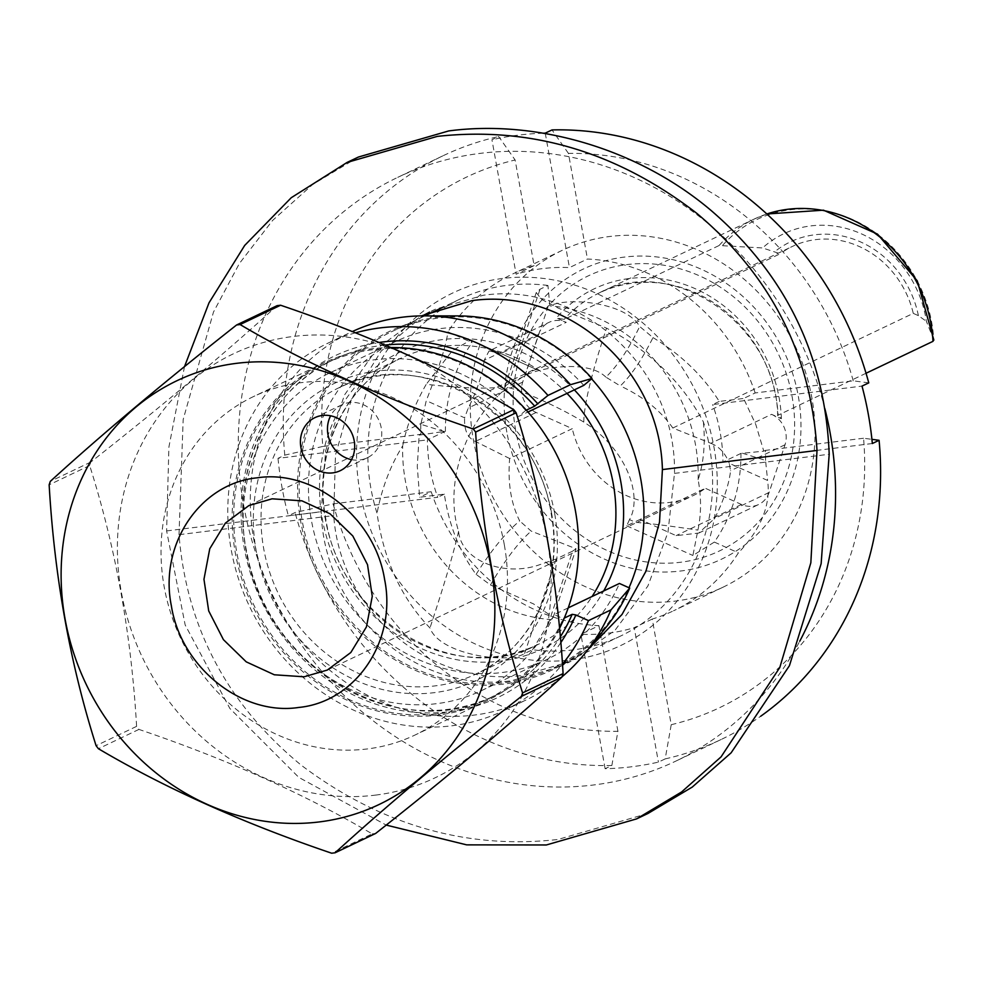 <?xml version="1.0" encoding="UTF-8"?>
<svg xmlns="http://www.w3.org/2000/svg" width="983" height="983" viewBox="0 0 983 983"><rect width="100%" height="100%" fill="white"/><g stroke="black" fill="none" stroke-linecap="round" stroke-linejoin="round"><path stroke-width="0.74" stroke-dasharray="4.92 3.69" d="M547.924 285.463A186.635 169.015 -115.5 0 0 507.412 285.303A186.635 169.015 -115.5 0 0 459.884 299.139A186.635 169.015 -115.5 0 0 370.947 488.539A186.635 169.015 -115.5 0 0 377.042 513.31C383.739 560.052 401.371 598.266 429.964 627.977C439.88 655.034 508.752 664.25 524.603 653.498L532.491 649.738A186.635 169.015 -115.5 0 0 573.015 649.898A186.635 169.015 -115.5 0 0 620.531 636.062A186.635 169.015 -115.5 0 0 709.468 446.663A186.635 169.015 -115.5 0 0 703.386 421.891C682.055 382.141 649.788 350.894 606.56 328.162L558.43 308.183L541.375 299.287L536.276 292.504L540.036 289.223L547.924 285.463L549.878 305.873C568.137 296.805 626.024 302.469 639.687 326.491L652.995 337.599C642.108 359.422 631.209 375.518 620.298 385.926L605.872 377.128C617.299 366.192 628.579 349.321 639.687 326.491M868.763 382.879L853.232 380.826L755.165 392.954L743.603 398.471L755.816 424.57L763.791 451.185L740.961 453.409A159.971 144.87 -115.5 0 1 714.334 542.075L692.904 555.481L697.905 530.083C701.334 514.293 701.407 497.496 698.127 479.679C703.681 462.956 705.438 443.689 703.386 421.891M698.127 479.679A159.971 144.87 -115.5 0 0 549.878 305.873M571.234 659.888A195.248 176.805 -115.5 0 0 713.99 447.265A195.248 176.805 -115.5 0 0 502.596 278.459A195.248 176.805 64.5 0 0 359.839 491.082A195.248 176.805 64.5 0 0 571.234 659.888M591.569 378.824A186.635 169.015 -115.5 0 0 391.222 331.873A186.635 169.015 -115.5 0 0 302.285 521.285A186.635 169.015 64.5 0 0 551.868 668.809A186.635 169.015 64.5 0 0 629.009 587.76M532.491 649.738L550.959 619.597A159.971 144.87 64.5 0 1 402.711 445.803C390.337 465.77 381.785 488.268 377.042 513.31M548.084 624.561L572.61 551.144L556.169 558.971L538.033 565.274C502.374 576.886 460.855 559.868 458.594 531.275C445.25 489.473 460.363 427.531 503.972 390.3L497.779 387.523C480.085 388.838 456.235 387.744 426.253 384.267C415.023 403.767 407.171 424.287 402.711 445.803M458.594 531.275C454.048 551.61 444.513 583.841 429.964 627.977M550.959 619.597L553.196 617.25L533.45 603.869L490.468 584.996L476.116 574.391C459.577 551.967 448.985 525.205 444.341 494.13L419.63 497.251L417.284 466.446L419.163 435.125L445.397 431.279A159.971 144.87 64.5 0 1 472.024 342.625L470.783 340.032L452.413 350.624L426.253 384.267M445.397 431.279L427.396 439.868A159.971 144.87 -115.5 0 0 437.73 497.287L288.351 515.768L295.097 512.548L333.126 503.874L431.205 491.733L419.63 497.251M444.341 494.13L437.73 497.287M443.935 431.463L420.81 424.3L426.278 400.646C438.762 368.748 445.987 345.819 447.965 331.836L472.024 342.625M503.972 390.3C523.878 375.395 534.887 368.527 537.013 369.706L500.888 353.524L489.055 350.943L549.042 322.338A23.518 21.294 64.5 0 1 566.245 322.35L500.888 353.524M470.783 340.032L537.013 369.706L780.195 253.761L762.562 247.949L719.089 245.529L564.23 319.364L556.452 317.964L566.245 322.35M476.116 574.391C491.009 550.652 505.532 532.823 519.675 520.892C510.963 503.468 507.621 482.69 509.649 458.533L572.278 428.674L536.14 412.491A23.518 21.294 64.5 0 1 522.698 382.08L538.635 334.367L484.152 360.343L489.055 350.943M484.152 360.343A52.91 15.359 -65.9 0 1 468.215 408.056L464.615 417.824L426.278 400.646M420.81 424.3A186.635 169.015 -115.5 0 0 420.871 434.314L322.805 446.454A293.917 266.16 64.5 0 1 515.129 159.996L534.138 265.619A186.635 169.015 -115.5 0 0 512.856 273.876A186.635 169.015 -115.5 0 0 447.965 331.836M722.935 587.244A186.635 169.015 64.5 0 0 811.872 397.832A186.635 169.015 -115.5 0 0 562.288 250.309A186.635 169.015 -115.5 0 0 473.351 439.72A186.635 169.015 64.5 0 0 722.935 587.244L673.502 610.812A186.635 169.015 -115.5 0 0 738.405 552.851C761.137 528.977 770.869 504.844 767.612 480.466L729.275 463.288L730.553 470.722A52.91 15.359 114.1 0 1 714.616 518.446L698.692 533.093L676.107 535.637L639.982 519.454L705.352 488.293A91.112 82.511 -115.5 0 1 693.076 495.653A91.112 82.511 -115.5 0 1 572.278 428.674M420.871 434.314L419.163 435.125M534.138 265.619L516.124 274.208L491.942 139.746L498.688 136.526L515.129 159.996M755.165 392.954A186.635 169.015 -115.5 0 0 587.453 259.021L569.44 267.609A186.635 169.015 -115.5 0 0 516.124 274.208M853.232 380.826A293.917 266.16 -115.5 0 0 568.444 153.397L587.453 259.021M652.995 337.599C681.022 354.544 703.103 375.825 719.237 401.42L743.603 398.471M719.237 401.42L712.626 404.578L862.005 386.098M866.035 373.257L778.106 415.182A132.263 119.766 -115.5 0 0 599.2 292.959C671.156 253.467 776.619 323.542 777.676 415.797L778.106 415.182L781.387 418.721L771.581 414.334L710.856 443.296L672.827 428.01C660.674 410.624 643.165 396.591 620.298 385.926M710.856 443.296C719.151 446.503 725.294 453.175 729.275 463.288M742.423 453.224L765.548 460.388L767.612 480.466M740.961 453.409L722.96 461.998A159.971 144.87 -115.5 0 0 712.626 404.578M605.872 377.128C586.667 358.131 534.064 369.178 524.897 375.924L508.469 383.751L505.016 386.122L506.012 387.277C515.792 388.002 556.476 405.426 583.755 422.076C627.473 449.403 642.735 496.87 629.489 519.614L635.682 522.391C648.743 523.288 669.484 525.856 697.905 530.083M629.489 519.614L626.687 525.819L639.982 519.454M714.334 542.075L738.405 552.851M583.755 422.076C584.16 403.927 591.766 372.631 606.56 328.162M672.827 428.01L913.268 313.368A91.112 82.511 -115.5 0 0 792.47 246.389A91.112 82.511 -115.5 0 0 780.195 253.761M277.108 305.664C225.377 352.848 163.276 404.971 90.829 462.035A270.399 244.865 -115.5 0 0 89.662 465.512C115.675 547.531 131.317 634.477 136.6 726.363A270.399 244.865 -115.5 0 0 138.935 729.411C227.036 759.294 304.767 794.117 372.152 833.879L331.64 853.207M138.935 729.411L98.423 748.727M372.152 833.879A270.399 244.865 -115.5 0 0 373.896 833.67A270.399 244.865 -115.5 0 0 375.641 833.449M375.506 795.112A234.765 212.598 -115.5 0 0 547.162 539.458A234.765 212.598 -115.5 0 0 292.995 336.493A234.765 212.598 -115.5 0 0 121.339 592.147A234.765 212.598 -115.5 0 0 375.506 795.112M504.316 544.766A187.52 169.813 -115.5 0 0 253.553 396.542A187.52 169.813 -115.5 0 0 164.186 586.839A187.52 169.813 -115.5 0 0 414.949 735.063A187.52 169.813 -115.5 0 0 504.316 544.766M390.865 347.527A187.52 169.813 -115.5 0 0 324.673 362.629A187.52 169.813 -115.5 0 0 235.318 552.925A187.52 169.813 64.5 0 0 486.081 701.149L414.949 735.063M559.487 628.444A187.52 169.813 64.5 0 1 486.081 701.149M90.829 462.035L50.305 481.363M89.662 465.512L49.15 484.828M136.6 726.363L96.088 745.679M351.545 459.651A29.392 26.615 -115.5 0 0 359.766 459.983A29.392 26.615 64.5 0 0 367.249 457.808A29.392 26.615 64.5 0 0 380.224 423.82A29.392 26.615 64.5 0 0 349.444 402.563A29.392 26.615 -115.5 0 0 341.961 404.75A29.392 26.615 -115.5 0 0 330.632 415.797M572.61 551.144L576.063 548.772L531.164 531.09L519.675 520.892M490.468 584.996C504.463 560.789 518.029 542.825 531.164 531.09M509.649 458.533L475.416 441.441C467.638 437.976 464.037 430.112 464.615 417.824M538.635 334.367A23.518 21.294 64.5 0 1 549.042 322.338M771.581 414.334A23.518 21.294 64.5 0 1 785.036 444.746L769.099 492.471A23.518 21.294 64.5 0 1 758.679 504.488A23.518 21.294 64.5 0 1 741.477 504.476L705.352 488.293M765.548 460.388A186.635 169.015 -115.5 0 0 765.499 450.374L763.791 451.185M333.126 503.874A293.917 266.16 64.5 0 0 617.926 731.291L611.856 765.499L605.11 768.718A323.309 292.774 -115.5 0 0 631.995 766.728A323.309 292.774 -115.5 0 0 658.413 762.12L665.172 758.901L671.229 724.692L652.233 619.069A186.635 169.015 -115.5 0 0 673.502 610.812M652.233 619.069L634.219 627.658L658.413 762.12M431.205 491.733A186.635 169.015 -115.5 0 0 598.917 625.667L580.916 634.256A186.635 169.015 -115.5 0 0 634.219 627.658M617.926 731.291L598.917 625.667M322.805 446.454L284.775 455.129L278.017 458.348L427.396 439.868M278.017 458.348A323.309 292.774 -115.5 0 0 288.351 515.768M284.775 455.129A323.309 292.774 64.5 0 1 442.792 155.879A323.309 292.774 64.5 0 1 498.688 136.526M545.246 133.147L569.44 267.609M543.23 133.209A323.309 292.774 -115.5 0 0 518.36 135.138A323.309 292.774 -115.5 0 0 491.942 139.746M568.444 153.397L552.004 129.928M665.172 758.901A323.309 292.774 -115.5 0 0 721.067 739.535A323.309 292.774 -115.5 0 0 760.682 716.251M442.792 155.879L397.771 177.345A323.309 292.774 64.5 0 0 255.15 551.193A323.309 292.774 64.5 0 0 593.732 784.962A323.309 292.774 -115.5 0 0 676.058 761.002A323.309 292.774 -115.5 0 0 799.732 641.248M824.884 408.731A323.309 292.774 -115.5 0 0 480.097 153.385A323.309 292.774 64.5 0 0 397.771 177.345M605.11 768.718L580.916 634.256M611.856 765.499A323.309 292.774 64.5 0 1 295.097 512.548M671.229 724.692A293.917 266.16 -115.5 0 0 863.565 438.246L871.921 439.34M863.565 438.246L765.499 450.374M872.339 443.517L722.96 461.998M933.85 340.106L926.379 321.33A106.262 96.223 -115.5 0 0 861.44 233.856A106.262 96.223 -115.5 0 0 762.575 247.949M913.268 313.368L918.405 315.666L926.379 321.33M355.416 332.844A203.678 184.448 -115.5 0 0 328.273 343.006A203.678 184.448 -115.5 0 0 249.436 606.241A203.678 184.448 -115.5 0 0 503.591 710.709A203.678 184.448 -115.5 0 0 562.448 664.139M568.235 607.863L554.154 614.584L563.161 618.626L564.279 618.086M526.298 410.169L525.708 410.452A186.34 168.744 -115.5 0 0 325.606 363.489A186.34 168.744 -115.5 0 0 253.491 604.312A186.34 168.744 -115.5 0 0 485.995 699.884A186.34 168.744 -115.5 0 0 563.161 618.626M525.708 410.452L518.508 416.497L527.92 412.012M562.006 676.82A203.678 184.448 64.5 0 1 526.102 699.982A203.678 184.448 64.5 0 1 271.947 595.501A203.678 184.448 64.5 0 1 350.784 332.279A203.678 184.448 64.5 0 1 352.246 331.59M606.265 627.031A187.814 170.071 64.5 0 1 317.558 573.765A187.814 170.071 64.5 0 1 457.931 315.912M583.779 385.373A176.055 159.43 -115.5 0 0 395.313 341.654A176.055 159.43 -115.5 0 0 327.167 569.182A176.055 159.43 -115.5 0 0 546.843 659.482A176.055 159.43 -115.5 0 0 619.425 583.46M554.154 614.584A176.055 159.43 64.5 0 1 481.572 690.607A176.055 159.43 64.5 0 1 261.896 600.306A176.055 159.43 64.5 0 1 330.03 372.778A176.055 159.43 64.5 0 1 518.508 416.497M588.584 648.915L559.732 666.683L511.676 680.703C419.151 693.961 323.837 615.493 321.208 511.787L325.606 450.828L344.48 395.019L377.054 348.56L421.4 315.887M184.497 366.634L168.904 447.019L166.618 530.918L185.173 624.979L229.887 708.485L298.807 777.393L386.208 825.081M422.825 315.875L381.171 351.078L351.509 398.914L335.461 455.104L333.716 515.559C340.56 614.866 433.319 688.063 522.944 675.333L571 661.313L614.928 630.386L647.858 586.065L667.949 532.442L674.498 473.388C676.451 365.467 578.643 281.482 483.206 295.281L435.162 309.301L429.571 312.103M647.994 813.457L557.803 839.507C466.163 849.681 380.654 824.934 301.277 765.229C227.343 704.504 186.586 627.658 179.017 534.691L333.716 515.559M358.463 157.022L312.631 184.521L272.574 220.462L239.361 263.542L213.471 312.09L183.17 419.532L179.017 534.691M508.469 383.751L540.036 289.223M524.897 375.924L549.423 302.506M554.645 513.421A164.591 149.047 -115.5 0 0 376.452 371.119A164.591 149.047 -115.5 0 0 256.108 550.357A164.591 149.047 -115.5 0 0 434.302 692.659A164.591 149.047 -115.5 0 0 554.645 513.421M551.561 513.003A158.718 143.727 -115.5 0 0 339.319 387.56A158.718 143.727 -115.5 0 0 263.69 548.625A158.718 143.727 -115.5 0 0 475.932 674.08A158.718 143.727 -115.5 0 0 551.561 513.003M566.97 393.384A158.718 143.727 -115.5 0 0 400.99 358.156A158.718 143.727 -115.5 0 0 325.361 519.221A158.718 143.727 -115.5 0 0 537.603 644.676A158.718 143.727 -115.5 0 0 592.085 596.497M574.342 389.87A164.591 149.047 -115.5 0 0 397.341 353.438A164.591 149.047 -115.5 0 0 322.277 518.803A164.591 149.047 -115.5 0 0 446.884 657.529A164.591 149.047 -115.5 0 0 603.697 590.955M524.603 653.498L556.169 558.971M536.14 412.491L475.416 441.441M522.698 382.08L468.215 408.056M515.67 430.505A152.377 137.989 64.5 0 1 627.08 264.574A152.377 137.989 64.5 0 1 792.052 396.321A152.377 137.989 64.5 0 1 680.641 562.251A152.377 137.989 64.5 0 1 515.67 430.505M781.387 418.721A138.136 125.099 -115.5 0 0 695.485 288.805A138.136 125.099 -115.5 0 0 556.452 317.964M506.823 432.078A160.684 145.509 64.5 0 1 624.303 257.091A160.684 145.509 64.5 0 1 798.27 396.014A160.684 145.509 64.5 0 1 680.789 571A160.684 145.509 64.5 0 1 506.823 432.078M722.824 245.123A130.69 118.341 64.5 0 1 852.605 219.553A130.69 118.341 64.5 0 1 933.739 339.602M785.036 444.746L730.553 470.722M769.099 492.471L714.616 518.446M741.477 504.476L676.107 535.637M719.089 245.529A132.263 119.766 64.5 0 1 754.059 219.123L599.2 292.959A132.263 119.766 -115.5 0 0 564.23 319.364M754.059 219.123A132.263 119.766 64.5 0 1 766.851 213.987L754.059 219.123M918.405 315.666A96.076 87.008 -115.5 0 0 775.059 251.464M560.777 642.661A189.277 171.411 64.5 0 1 271.075 618.921A189.277 171.411 64.5 0 1 378.996 342.477M385.066 345.045A186.34 168.744 -115.5 0 0 334.613 359.188A186.34 168.744 -115.5 0 0 262.486 600.011A186.34 168.744 -115.5 0 0 495.002 695.595A186.34 168.744 -115.5 0 0 560.273 636.972M166.618 530.918L321.208 511.787M674.498 473.388L829.197 454.257M459.884 299.139L443.812 306.807M424.791 315.875L391.222 331.873M620.531 636.062L551.868 668.809M562.288 250.309L512.856 273.876M626.687 525.819L692.892 555.481M505.016 386.122L536.276 292.504M248.896 505.557L792.47 246.389M324.673 362.629L253.553 396.542M339.319 387.56C419.643 344.48 536.3 411.754 551.107 513.384C564.107 580.597 531.299 648.903 475.932 674.08L537.603 644.676C457.255 687.756 340.609 620.445 325.815 518.84C312.815 451.639 345.623 383.321 400.99 358.156L339.319 387.56M341.961 404.75L314.916 417.64M367.249 457.808L340.216 470.697M327.327 670.05L693.076 495.653M553.196 617.25L576.063 548.772M721.067 739.535L676.058 761.002M698.692 533.093L758.679 504.488M325.606 363.489L334.613 359.188C266.921 389.87 228.535 474.949 247.581 555.788C269.133 671.094 402.244 744.831 495.002 695.595L485.995 699.884M503.591 710.709L526.102 699.982M328.273 343.006L350.784 332.279M481.572 690.607L546.843 659.482M330.03 372.778L395.313 341.654M559.732 666.683L571 661.313M423.882 314.671L435.162 309.301"/><path stroke-width="1.47" d="M629.009 587.76A186.635 169.015 64.5 0 0 640.805 479.397A186.635 169.015 -115.5 0 0 591.569 378.824M543.23 133.209A323.309 292.774 -115.5 0 1 545.246 133.147L552.004 129.928A323.309 292.774 -115.5 0 1 868.763 382.879L862.005 386.098A323.309 292.774 -115.5 0 1 872.339 443.517L879.085 440.298A323.309 292.774 -115.5 0 1 760.682 716.251M304.128 676.795L274.318 674.78L246.242 661.854L223.411 639.638L208.703 610.922L203.96 579.294L209.76 548.747L225.402 523.091L248.896 505.557L272.094 498.811L301.904 500.826L329.981 513.753L352.799 535.968L367.519 564.684L372.262 596.3L366.462 626.859L350.82 652.515L327.327 670.05L304.128 676.795M298.648 707.465C241.965 716.091 180.933 667.371 171.361 605.823C158.853 544.643 200.065 483.267 257.325 477.799C314.007 469.161 375.027 517.894 384.599 579.442C397.107 640.621 355.907 701.997 298.648 707.465M319.242 821.935A234.765 212.598 -115.5 0 0 490.898 566.294A234.765 212.598 -115.5 0 0 236.719 363.317A234.765 212.598 -115.5 0 0 65.075 618.971A234.765 212.598 -115.5 0 0 319.242 821.935M322.399 415.465A29.392 26.615 -115.5 0 0 314.916 417.64A29.392 26.615 -115.5 0 0 301.953 451.627A29.392 26.615 -115.5 0 0 332.733 472.872A29.392 26.615 -115.5 0 0 340.216 470.697A29.392 26.615 -115.5 0 0 353.18 436.71A29.392 26.615 -115.5 0 0 322.399 415.465M240.085 324.55A270.399 244.865 -115.5 0 0 238.341 324.759A270.399 244.865 -115.5 0 0 236.596 324.98C164.136 382.043 102.048 434.167 50.305 481.363A270.399 244.865 -115.5 0 0 49.15 484.828C54.434 576.726 70.076 663.672 96.088 745.679A270.399 244.865 -115.5 0 0 98.423 748.727C165.795 788.489 243.538 823.312 331.64 853.207A270.399 244.865 -115.5 0 0 333.384 852.998A270.399 244.865 -115.5 0 0 335.129 852.765C386.86 805.581 448.948 753.457 521.408 696.394A270.399 244.865 -115.5 0 0 522.575 692.917C496.562 610.91 480.92 523.951 475.637 432.065A270.399 244.865 -115.5 0 0 473.302 429.018C385.201 399.135 307.458 364.312 240.085 324.55L280.597 305.234A270.399 244.865 -115.5 0 0 278.853 305.443A270.399 244.865 -115.5 0 0 277.108 305.664L236.596 324.98M335.129 852.765L375.641 833.449C448.101 776.386 510.189 724.262 561.92 677.078A270.399 244.865 -115.5 0 0 563.087 673.601C557.803 581.715 542.149 494.756 516.149 412.749A270.399 244.865 -115.5 0 0 513.814 409.702C446.442 369.94 368.699 335.117 280.597 305.234M513.814 409.702L473.302 429.018M561.92 677.078L521.408 696.394M563.087 673.601L522.575 692.917M516.149 412.749L475.637 432.065M559.487 628.444A187.52 169.813 64.5 0 0 575.436 510.853A187.52 169.813 -115.5 0 0 390.865 347.527M330.632 415.797A29.392 26.615 -115.5 0 0 351.545 459.651M799.732 641.248A323.309 292.774 -115.5 0 0 824.884 408.731M871.921 439.34L879.085 440.298M933.85 340.106L917.25 280.831L877.524 234.126L823.459 210.178L766.838 213.975A132.263 119.766 64.5 0 1 932.978 341.347L866.035 373.257M932.978 341.347L933.739 339.602M355.416 332.844A203.678 184.448 -115.5 0 1 547.973 395.424L534.715 406.151A186.34 168.744 -115.5 0 0 385.066 345.045M564.279 618.086L572.167 614.326L575.866 614.94L588.485 620.605L610.996 609.865A203.678 184.448 64.5 0 1 585.057 653.277A203.678 184.448 64.5 0 1 562.006 676.82M562.448 664.139A203.678 184.448 -115.5 0 0 588.485 620.605M568.235 607.863L619.425 583.46L629.722 588.08L610.996 609.865M526.298 410.169L534.715 406.151M547.973 395.424L570.484 384.697L592.012 378.467L583.779 385.373L527.92 412.012M352.246 331.59A203.678 184.448 64.5 0 1 424.189 315.862A203.678 184.448 64.5 0 1 570.484 384.697M629.722 588.08A187.814 170.071 64.5 0 1 606.265 627.031L585.057 653.277M424.189 315.862L457.931 315.912A187.814 170.071 64.5 0 1 592.012 378.467M421.4 315.887L471.938 300.651C564.463 287.405 659.777 365.873 662.407 469.579L659.519 522.12L645.917 571.307L621.981 614.51L588.584 648.915M386.208 825.081L466.692 844.864L546.339 844.975L636.566 818.9L681.6 791.966L721.08 756.861L779.802 667.494L810.84 562.792L817.008 450.447C811.196 354.888 771.127 275.842 696.775 213.323C616.955 151.775 530.451 126.131 437.275 136.391L347.048 162.453L291.251 197.718L244.693 245.431L209.023 302.801L184.497 366.634M347.048 162.453L358.463 157.022L448.727 130.936C536.411 119.312 637.967 148.433 711.188 210.559C785.933 274.921 825.265 356.153 829.197 454.257L821.137 563.701L789.435 665.688L731.131 752.806L692.241 787.088L647.994 813.457L636.566 818.9M429.571 312.103L422.825 315.875M592.085 596.497A158.718 143.727 -115.5 0 0 613.232 483.599A158.718 143.727 -115.5 0 0 566.97 393.384M603.697 590.955A164.591 149.047 -115.5 0 0 620.826 481.867A164.591 149.047 -115.5 0 0 574.342 389.87M575.866 614.94A189.277 171.411 64.5 0 1 560.777 642.661M378.996 342.477A189.277 171.411 64.5 0 1 537.898 403.89M560.273 636.972A186.34 168.744 -115.5 0 0 572.167 614.326M662.407 469.579L817.008 450.447M443.812 306.807L424.791 315.875"/></g></svg>
